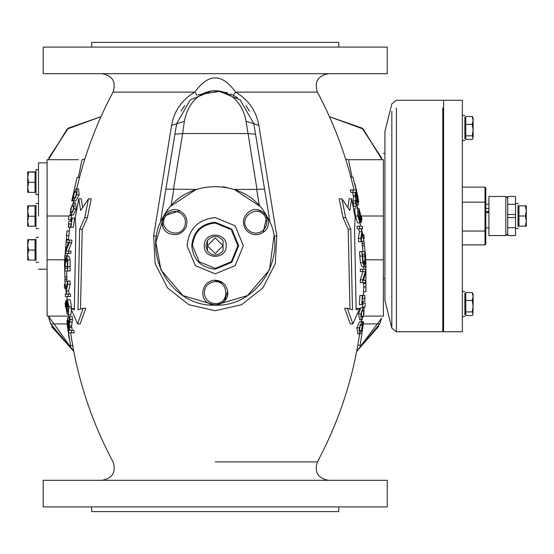 <?xml version="1.0" encoding="UTF-8"?>
<svg xmlns="http://www.w3.org/2000/svg" width="554" height="554" viewBox="0 0 554 554"><rect width="100%" height="100%" fill="white"/><g stroke="black" fill="none" stroke-linecap="round" stroke-linejoin="round"><path stroke-width="0.83" d="M91.666 47.097L91.666 42.402L338.778 42.402L338.778 47.097M91.666 506.903L91.666 511.598L338.778 511.598L338.778 506.903M43.184 506.903L387.26 506.903L387.26 480.318L43.184 480.318L43.184 506.903M258.856 125.405C256.308 110.918 248.559 99.817 235.595 92.103C222.022 73.156 208.442 73.156 194.849 92.103C181.885 99.817 174.136 110.918 171.588 125.405L153.673 235.886L155.127 263.669L167.613 287.976L188.859 304.693L215.222 310.732L241.592 304.7L262.825 287.969L275.324 263.669L276.771 235.886L258.856 125.405L253.801 123.646L239.993 99.727L218.366 91.008L211.372 91.078L190.167 99.969L176.643 123.646L160.314 222.971M72.228 218.089L74.658 218.089L73.343 227.251L70.919 227.251L72.228 218.089L71.812 218.089L71.314 221.42L68.814 221.42L68.281 227.251L70.857 227.251M78.37 159.697L47.097 159.697L47.097 259.798L64.673 259.798L64.659 260.207L66.999 230.928L69.368 230.928L68.391 240.055M67.353 253.483L67.221 255.816L64.88 255.616L64.666 259.992M71.501 215.527L70.864 219.675L68.495 219.675L69.125 215.527L71.501 215.527L71.591 214.959M69.7 316.299L68.841 323.093L67.533 317.816L67.747 324.492L68.855 332.822L71.764 332.822L71.404 330.329L69.811 330.329L69.423 327.456L70.033 319.402L69.7 316.299L72.117 316.299L72.449 319.402L71.653 326.071L72.207 330.329M71.404 330.329L73.827 330.329L74.188 332.822L71.764 332.822M70.649 332.822L71.584 339C78.578 382.267 92.4 423.235 113.058 461.897C116.25 472.153 112.573 478.289 102.026 480.318M67.131 296.529L66.882 311.673L66.21 307.345L66.113 300.379C65.746 300.178 65.711 302.532 66.016 307.442L67.124 314.063L67.505 302.207L68.454 306.868L68.357 314.769L68.911 306.757L67.318 299.818L69.707 299.818C70.136 299.215 70.677 301.528 71.321 306.757L71.424 308.28M71.514 310.406L70.753 314.769L68.357 314.769M88.515 198.803L80.655 210.534L78.758 198.803L75.268 217.57L75.912 229.301L74.291 309.845L70.739 308.28L77.588 323.917L83.121 308.28L77.982 309.845L79.651 229.301L84.762 217.57L88.515 198.803L91.223 198.803L87.435 217.57L82.234 229.301L80.482 309.042M83.121 308.28L85.794 308.28L80.136 323.917L77.588 323.917M70.739 308.28L74.194 308.765M78.758 198.803L81.265 198.803L82.567 207.404M68.911 256.19L70.143 260.02L70.136 270.989L67.74 270.989L67.747 260.02L66.535 256.19L68.911 256.19M69.472 240.055L66.605 240.055L66.397 242.382L68.454 242.382L65.801 249.937L65.566 253.483L68.412 253.483L68.558 251.156L65.968 251.156L69.208 242.853L69.472 240.055L71.882 240.055L71.618 242.853L68.329 251.156M68.558 251.156L70.967 251.156L70.815 253.483L68.412 253.483M77.082 177.474L71.729 200.839L77.082 177.474L79.506 177.474L76.694 188.872M75.496 202.958L76.293 208.948L73.357 214.959L70.954 214.959L73.848 208.948C74.298 203.865 74.042 201.864 73.08 202.958L75.496 202.958M67.713 281.01L65.912 289.216L64.887 281.349L66.335 294.042L65.234 294.042L65.351 296.529L68.19 296.529L68.066 294.042L66.812 294.042L66.21 290.961L67.761 284.285L67.713 281.01L70.116 281.01L70.164 284.285L68.585 290.961L69.195 294.042M68.066 294.042L70.476 294.042L70.593 296.529L68.19 296.529M78.523 188.872L79.118 194.869L75.912 200.873L73.495 200.873L76.653 194.869C77.297 189.8 77.103 187.806 76.078 188.872L78.523 188.872M362.475 301.3L364.837 301.3L364.899 295.476L364.539 298.883L362.171 298.883M361.762 304.631L359.352 304.631L359.906 295.476L362.309 295.476L361.762 304.631L362.164 304.631L362.385 301.3M365.896 262.935L365.869 291.792L363.521 291.792L363.763 282.665M363.722 269.237L363.673 266.903L366.021 267.104L365.889 262.728M362.635 307.193L362.932 303.045L365.287 303.045L364.989 307.193L362.635 307.193L362.593 307.761M356.222 206.42L356.568 199.627L358.341 204.904L357.593 198.228L355.793 189.904L352.76 189.904L353.334 192.39L354.989 192.39L355.62 195.264L355.633 203.318L356.222 206.42L353.777 206.42L353.182 203.318L353.473 196.656L352.559 192.39M353.334 192.39L350.862 192.39L350.287 189.904L352.76 189.904M353.985 189.904L352.524 183.72C344.657 151.706 332.947 121.167 317.394 92.103C314.194 81.847 317.871 75.711 328.418 73.682M357.6 222.902L355.377 215.963C354.622 210.582 354.602 207.909 355.308 207.951L357.732 207.951L357.815 215.963L360.003 222.902L357.6 222.902M356.25 308.765L359.705 308.28L356.153 309.845L354.532 229.301L355.176 217.57L351.686 198.803L349.789 210.534L341.929 198.803L345.682 217.57L350.793 229.301L352.462 309.845L347.323 308.28L352.856 323.917L359.705 308.28M352.856 323.917L350.308 323.917L344.65 308.28L347.323 308.28M349.962 309.042L348.21 229.301L343.009 217.57L339.221 198.803L341.929 198.803M347.877 207.404L349.179 198.803L351.686 198.803M361.949 266.529L360.405 262.7L359.518 251.731L361.921 251.731L362.808 262.7L364.324 266.529L361.949 266.529M362.711 282.665L365.543 282.665L365.564 280.338L363.528 280.338L365.557 272.783L365.501 269.237L362.676 269.237L362.718 271.564L365.294 271.564L362.745 279.867L362.711 282.665L360.308 282.665L360.342 279.867L362.939 271.564M362.718 271.564L360.315 271.564L360.273 269.237L362.676 269.237M360.19 345.246L363.583 321.881L360.19 345.246L357.808 345.246L359.65 333.847M359.726 319.762L358.493 313.772L360.869 307.761L363.251 307.761L360.903 313.772C360.855 318.827 361.256 320.821 362.115 319.762L359.726 319.762M361.132 241.71L362.295 233.504L363.957 241.371L361.471 228.684L362.593 228.684L362.274 226.191L359.387 226.191L359.705 228.684L360.986 228.684L361.845 231.759L360.813 238.435L361.132 241.71L358.722 241.71L358.403 238.435L359.456 231.759L358.59 228.684M359.705 228.684L357.288 228.684L356.963 226.191L359.387 226.191M365.058 256.793L365.626 256.793L365.862 261.966L365.612 256.447L363.936 241.371L361.596 241.371L361.402 240.318M357.898 333.847L356.866 327.85L359.484 321.846L361.873 321.846L359.29 327.85C359.061 332.933 359.401 334.935 360.301 333.847L357.898 333.847M68.474 227.251L68.925 223.844L70.967 223.844L70.51 227.251L70.919 227.251M68.925 223.844L71.307 223.844M66.999 230.928L66.452 235.859L68.835 235.644M64.659 260.207L65.344 260.207M66.376 239.273L68.738 239.273M64.915 281.349L64.873 277.035L67.235 277.035M64.361 284.14L64.458 288.288L64.361 284.14L64.929 284.14M64.873 277.035L64.603 261.446M64.617 261.1L64.444 266.273L65.019 265.927M64.458 288.288L65.379 288.288M64.631 260.754L65.296 260.754M67.533 317.816L69.908 317.816M70.033 319.402L72.449 319.402M69.257 326.071L71.653 326.071M67.81 320.371L69.479 330.329L68.703 330.329L67.81 320.371M68.703 330.329L69.479 330.329M73.024 345.627L70.635 345.627L67.436 326.604L66.965 320.711L67.353 320.711M67.2 304.409L68.19 304.409M67.429 311.403L68.488 311.403M67.124 314.063L68.281 314.063M66.113 300.379L66.958 300.379M66.286 302.754L66.771 302.754M79.651 229.301L82.234 229.301M84.762 217.57L87.435 217.57M67.747 260.02L70.143 260.02M66.535 256.19L65.372 259.992L64.908 270.989L67.74 270.989M65.206 266.592L65.49 261.633L66.397 258.794L67.311 261.405L67.339 268.496L65.157 268.496L65.206 266.592L67.567 266.592M65.157 268.496L67.519 268.496M65.49 261.633L67.851 261.633M65.15 302.948L65.448 307.103L65.157 302.948L65.787 302.948M65.448 307.103L65.995 307.103M69.208 242.853L71.618 242.853M66.397 242.382L68.758 242.382M71.729 200.839L73.266 200.839M73.08 202.958L70.773 208.948C70.053 214.114 70.116 216.115 70.954 214.959M71.681 206.199L72.595 205.513L73.488 206.185L73.384 208.948L72.477 211.767L71.376 212.404L70.704 211.753L71.681 206.199L74.084 206.199M73.502 208.256L73.26 209.62M67.761 284.285L70.164 284.285M66.21 290.961L68.585 290.961M64.887 281.349L67.242 281.349M65.234 294.042L66.335 294.042M76.078 188.872L73.523 194.869C72.609 200.008 72.602 202.009 73.495 200.873M74.541 192.113L75.496 191.428L76.383 192.099L76.189 194.869L75.164 197.681L74.014 198.318L73.357 197.667L74.541 192.113L76.964 192.113M76.383 193.803L75.933 195.894M364.712 295.476L362.351 295.476M364.539 298.883L362.531 298.883L362.711 295.476L362.309 295.476M365.869 291.792L366.021 286.861L363.673 287.076M365.834 283.447L363.479 283.447M365.882 262.52L365.19 262.52M365.862 261.966L365.197 261.966M364.269 238.58L363.839 234.432L364.269 238.58L363.694 238.58M365.848 261.62L365.834 261.273M364.317 245.685L361.956 245.685M363.839 234.432L362.905 234.432M358.341 204.904L355.938 204.904M355.903 196.656L353.473 196.656M355.633 203.318L353.182 203.318M357.856 202.349L355.336 192.39L356.139 192.39L357.856 202.349M356.139 192.39L355.336 192.39M350.509 177.093L352.94 177.093L357.752 196.116L358.701 202.009L358.299 202.009M360.003 222.902L360.308 219.709L359.498 211.046L360.536 215.374L361.187 222.341C361.624 223.151 361.471 220.797 360.723 215.277L359.061 208.657L359.622 220.513L358.272 215.852L357.732 207.951M359.754 218.311L358.743 218.311M358.957 211.316L357.87 211.316M359.061 208.657L357.87 208.657M361.187 222.341L360.329 222.341M360.82 219.973L360.329 219.973M345.682 217.57L343.009 217.57M350.793 229.301L348.21 229.301M362.808 262.7L360.405 262.7M364.324 266.529L365.183 262.728L364.767 251.731L361.921 251.731M364.823 256.128L364.934 261.086L364.255 263.933L363.126 261.315L362.531 254.224L364.719 254.224L364.823 256.128L362.461 256.128M364.934 261.086L362.572 261.086M364.719 254.224L362.351 254.224M361.97 219.772L361.333 215.624L361.963 219.772L361.319 219.772M361.333 215.624L360.779 215.624M362.745 279.867L360.342 279.867M365.564 280.338L363.209 280.338M363.583 321.881L362.094 321.881M362.115 319.762L363.888 313.772C364.186 308.585 363.978 306.577 363.251 307.761M363.216 316.521L362.385 317.207L361.471 316.535L361.353 313.772L362.011 310.953L363.036 310.316L363.743 310.974L363.216 316.521L360.848 316.521M360.813 238.435L358.403 238.435M361.845 231.759L359.456 231.759M362.593 228.684L361.471 228.684M360.301 333.847L362.302 327.85C362.794 322.663 362.648 320.662 361.873 321.846M361.533 330.606L360.668 331.292L359.761 330.62L359.74 327.85L360.509 325.039L361.568 324.402L362.254 325.053L361.533 330.606L359.144 330.606M84.797 159.164L81.95 159.704L78.377 177.474M363.341 323.917L379.739 323.917L381.533 318.37L356.672 351.368L379.739 323.917L381.547 318.321M48.904 318.335L50.705 323.917L73.772 351.368L52.048 327.123M47.097 259.798L47.097 316.099L68.599 316.099L48.364 316.099L50.705 323.917L48.911 318.37M48.364 159.697L67.145 129.082L100.967 116.7L67.145 129.082L48.364 159.697L67.699 128.632L100.967 116.7L68.412 128.078L48.752 158.07M382.08 159.697L362.745 128.632L329.478 116.7L363.299 129.082L382.08 159.697L363.299 129.082L329.478 116.7L362.032 128.078L381.699 158.07M48.364 316.099L73.772 351.368L51.633 326.195M381.533 318.37L356.672 351.368L378.811 326.195M352.06 177.093L348.494 159.697L383.354 159.697L383.354 316.099L363.625 316.099L382.08 316.099M442.784 100.267L396.401 100.267L391.844 103.827L384.912 131.547L384.912 300.462L391.844 328.183L391.844 111.333M442.784 108.016L442.784 331.742L396.401 331.742L396.401 108.016M443.567 331.742L443.567 100.267L462.334 100.267L462.334 331.742L443.567 331.742M464.834 138.798L464.834 117.129L464.834 138.798M472.825 138.645L473.123 137.641L472.216 139.442L465.776 139.442L465.776 116.485L472.216 116.485L473.123 117.801M473.123 118.293L473.123 120.419L472.216 116.485M473.123 137.641L472.216 135.834L473.123 130.093L473.123 137.641M465.776 135.834L472.216 135.834M473.123 130.093L472.216 124.359L473.123 120.419L473.123 130.093M465.776 124.359L472.216 124.359M464.834 293.211L464.834 314.88L464.834 293.211M465.776 311.916L472.216 311.916L473.123 306.175L472.825 314.727L472.216 315.524L465.776 315.524L465.776 292.567L472.216 292.567L473.123 293.876M473.123 306.175L472.216 300.434L473.123 296.501L473.123 306.175M465.776 300.434L472.216 300.434M472.825 314.727L473.123 313.716L472.216 311.916M473.123 294.368L473.123 296.501L472.216 292.567M485.796 201.434L485.796 204.274L488.919 204.274M488.919 227.736L485.796 228.061M485.796 230.575L485.013 231.046L485.013 244.889L485.796 243.989L485.796 188.021L485.013 187.12L462.334 187.12M486.731 212.577L486.731 211.801L488.919 211.171M485.796 208.456L488.919 208.456M487.929 212.577L487.929 211.171M505.809 209.052L505.809 235.554L488.919 235.554L488.919 196.455L505.809 196.455L505.809 209.052M488.919 212.577L485.796 212.577M515.511 204.274L515.511 235.554L507.686 235.554L507.686 196.455L515.511 196.455L515.511 204.274L507.686 204.274M518.011 226.842L518.011 205.167L518.011 226.842M525.393 226.171L526.3 221.088L526.3 226.171L518.953 226.171L518.953 205.839L526.3 205.839L526.3 221.088L525.393 216.005L526.3 210.922L525.393 205.839M518.953 216.005L525.393 216.005M515.511 227.736L507.686 227.736M485.013 187.12L485.013 202.155L485.796 202.591M485.013 244.889L462.334 244.889M462.334 202.155L485.013 202.155L485.013 231.046L462.334 231.046M38.489 216.005L38.489 162.828L38.489 216.005M35.989 260.699L35.989 239.03L35.989 260.699M27.7 239.702L35.047 239.584L35.047 260.145L27.7 260.034L27.7 239.702L28.607 239.82L27.7 244.958L28.607 250.096L27.7 255.124L28.607 260.145M35.047 239.82L28.607 239.82M35.047 250.096L28.607 250.096M35.989 205.167L35.989 226.842L35.989 205.167M27.7 205.839L35.047 205.728L35.047 226.281L27.7 226.171L27.7 205.839L28.607 205.956L27.7 211.095L28.607 216.233L27.7 221.261L28.607 226.281M35.047 205.956L28.607 205.956M35.047 216.233L28.607 216.233M27.7 210.749L27.7 211.095M38.489 194.655L35.989 194.655L35.989 169.628L38.489 169.628M35.047 182.377L28.607 182.377L27.7 187.397L27.7 171.975L35.047 171.865L35.047 192.425L27.7 192.307L27.7 187.397L28.607 192.425M27.7 171.975L28.607 172.093L27.7 177.232L28.607 182.377M35.047 172.093L28.607 172.093M197.099 95.336L194.849 92.103L113.058 92.103C98.529 119.248 87.345 147.703 79.506 177.474M171.588 125.405L184.357 121.326C192.093 80.579 238.345 80.565 246.087 121.326L253.801 123.646L270.13 222.971M181.033 111.015L184.801 105.426M230.118 93.834L233.345 95.336L235.595 92.103L317.394 92.103M198.284 94.748L220.686 91.272M225.256 92.193L227.535 92.871M233.345 95.336L237.451 97.816M245.928 105.772L249.48 111.132M246.087 121.326L256.994 189.392L264.563 189.108M256.994 189.392L234.252 189.42L259.411 205.977L256.689 189.42M273.932 236.51L269.507 269.909L247.583 295.566L215.222 305.15L182.862 295.566L160.937 269.909L155.889 242.271L164.448 214.834M167.142 210.783L167.945 209.71M222.964 186.795L226.87 187.439M173.755 189.42L171.034 205.977L196.199 189.42L165.881 189.108M163.762 215.984L163.755 216.005C183.97 176.934 246.475 176.934 266.689 216.005C290.414 253.046 259.168 307.179 215.222 305.15L215.222 305.15C171.283 307.179 140.03 253.046 163.755 216.005L179.641 210.811M266.772 216.143L263.24 232.361M173.45 189.392L182.626 133.549L174.912 134.172M255.532 134.172L247.818 133.549L182.626 133.549L184.357 121.326M43.184 73.682L387.26 73.682L387.26 47.097L43.184 47.097L43.184 73.682M262.298 231.115C267.229 226.662 268.032 221.565 264.708 215.818C256.883 204.052 238.213 217.646 247.008 228.705C251.454 233.629 256.55 234.432 262.298 231.115M245.741 229.626C250.823 235.256 256.647 236.17 263.219 232.375C276.668 223.435 261.135 202.092 248.49 212.147C242.86 217.23 241.946 223.054 245.741 229.626M257.949 209.924L263.15 212.092M215.222 305.15L216.939 305.032M220.381 304.042L224.522 301.009L227.666 291.321C226.08 283.904 221.489 280.192 213.906 280.199C206.483 281.785 202.778 286.37 202.778 293.959C203.796 310.074 230.048 307.29 227.666 291.321M222.791 282.678L214.045 280.185M204.336 293.793C205.721 300.289 209.737 303.53 216.379 303.53C230.478 302.636 228.047 279.666 214.066 281.751C207.577 283.142 204.329 287.152 204.336 293.793M162.862 226.614L162.135 221.025M179.669 210.825C165.203 203.65 154.483 227.77 169.51 233.698C176.726 236.032 182.231 233.913 186.026 227.341C188.36 220.118 186.241 214.62 179.669 210.825M179.032 212.258C172.716 210.208 167.904 212.064 164.586 217.819C158.305 230.471 179.413 239.847 184.593 226.704C186.636 220.388 184.787 215.568 179.032 212.258M187.072 245.72C188.859 228.74 198.242 219.356 215.222 217.57L235.131 225.817L243.372 245.72L235.131 265.629L215.222 273.87L195.313 265.629L187.072 245.72M191.76 245.72C193.256 259.868 201.074 267.686 215.222 269.182L231.814 262.312L238.684 245.72L231.814 229.134L215.222 222.258C201.074 223.754 193.256 231.572 191.76 245.72M226.171 245.72C226.773 231.6 203.671 231.6 204.274 245.72C203.671 259.84 226.773 259.84 226.171 245.72M223.04 250.907L223.04 240.533C217.826 235.007 212.618 235.007 207.404 240.533L205.839 245.72L207.404 250.907C212.618 256.433 217.826 256.433 223.04 250.907L223.04 240.533M207.404 240.533L207.404 250.907M207.404 245.72L215.222 253.538L223.04 245.72L215.222 237.901L207.404 245.72M215.222 461.897L317.394 461.897C314.194 472.153 317.871 478.289 328.418 480.318M64.894 279.348L67.249 279.348M64.479 270.075L64.922 270.075M69.513 321.888L71.923 321.888M69.423 327.456L71.819 327.456M67.934 324.395L68.703 324.395M68.197 332.275L68.779 332.275M68.911 306.757L71.321 306.757M66.21 307.345L66.909 307.345M67.83 266.668L70.233 266.668M73.848 208.948L76.293 208.948M70.704 211.753L73.1 211.753M76.653 194.869L79.118 194.869M73.357 197.667L75.766 197.667M365.273 252.645L364.823 252.645M364.11 243.372L361.748 243.372M355.62 195.264L353.189 195.264M355.966 200.832L353.528 200.832M357.406 198.325L356.61 198.325M356.513 190.444L355.917 190.444M357.815 215.963L355.377 215.963M360.536 215.374L359.823 215.374M362.184 256.052L359.781 256.052M360.903 313.772L358.493 313.772M363.743 310.974L361.367 310.974M359.29 327.85L356.866 327.85M362.254 325.053L359.878 325.053M515.511 214.495L507.686 214.495M515.511 217.514L507.686 217.514M50.705 323.917L67.11 323.917M383.354 259.798L365.772 259.798M383.354 216.005L361.395 216.005M47.097 216.005L69.049 216.005M273.898 236.267L276.771 235.886M156.547 236.267L153.673 235.886M192.543 245.72C193.99 232.043 201.545 224.488 215.222 223.04L231.26 229.681L237.901 245.72L231.26 261.758L215.222 268.399L199.184 261.758L192.543 245.72M317.394 461.897C337.033 425.153 350.502 386.27 357.808 345.246M68.177 242.382L68.107 243.137M69.361 230.928L69.818 227.251M70.607 221.42L70.864 219.675M73.71 202.958L74.118 200.873M66.688 270.989L66.667 281.349M68.779 317.816L68.467 314.769M363.784 280.338L363.791 279.625M363.521 291.792L363.369 295.476M363.05 301.3L362.932 303.045M361.457 319.762L361.222 321.846M362.988 251.731L362.178 241.371M360.488 226.191L360.045 222.895M357.108 204.904L357.662 207.951M69.125 215.527L68.495 219.675M69.208 339L67.436 326.604M364.989 307.193L365.287 303.045M354.941 183.727L357.752 196.116M384.912 153.444L383.354 153.444M384.912 278.565L383.354 278.565M396.401 331.742L391.844 328.183M442.784 121.707L443.567 121.707M442.784 134.22L443.567 134.22M442.784 310.302L443.567 310.302M442.784 297.789L443.567 297.789M462.334 140.474L464.834 140.474M462.334 115.454L464.834 115.454M464.834 136.88L465.776 136.88M464.834 119.048L465.776 119.048M462.334 316.556L464.834 316.556M462.334 291.529L464.834 291.529M464.834 295.13L465.776 295.13M464.834 312.962L465.776 312.962M505.809 235.554L507.686 233.677M505.809 196.455L507.686 198.332M515.511 228.518L518.011 228.518M515.511 203.491L518.011 203.491M518.011 207.092L518.953 207.092M518.011 224.917L518.953 224.917M38.489 269.182L47.097 269.182M38.489 162.828L47.097 162.828M38.489 237.354L35.989 237.354M38.489 262.374L35.989 262.374M35.989 240.948L35.047 240.948M35.989 258.78L35.047 258.78M38.489 203.491L35.989 203.491M38.489 228.518L35.989 228.518M35.989 224.917L35.047 224.917M35.989 207.092L35.047 207.092M35.989 173.229L35.047 173.229M35.989 191.061L35.047 191.061M348.494 159.697L345.648 159.157M216.323 90.898L214.176 90.898M212.334 90.995L211.372 91.078M218.366 91.008L216.891 90.918M113.058 92.103C116.25 81.847 112.573 75.711 102.026 73.682"/></g></svg>
